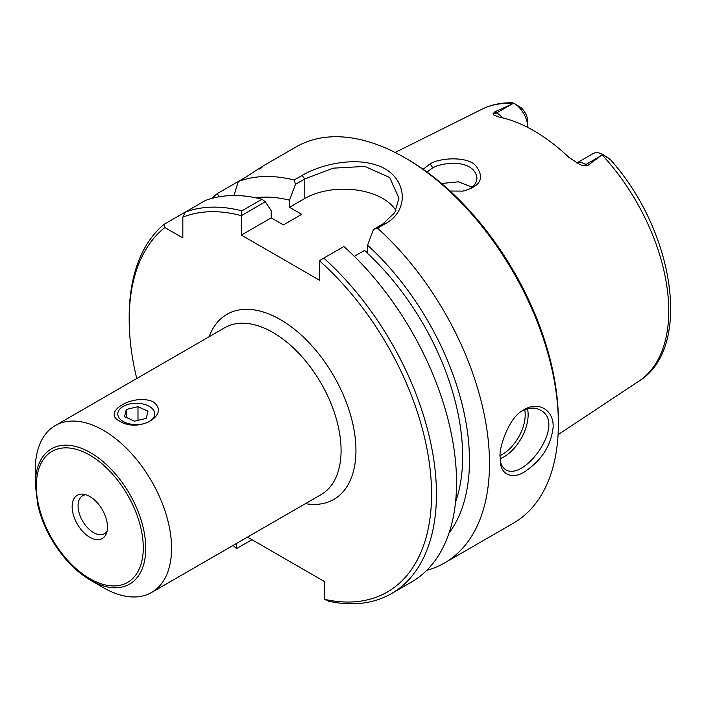 <?xml version="1.0" encoding="UTF-8"?>
<svg xmlns="http://www.w3.org/2000/svg" width="706" height="706" viewBox="0 0 706 706"><rect width="100%" height="100%" fill="white"/><g stroke="black" fill="none" stroke-linecap="round" stroke-linejoin="round"><path stroke-width="1.06" d="M90.527 580.244L103.429 587.692A96.351 55.633 -120 0 0 151.605 592.466A96.351 55.633 -120 0 0 171.567 548.359A96.351 55.633 -120 0 0 129.507 451.39A96.351 55.633 -120 0 0 55.253 425.577A96.351 55.633 -120 0 0 35.3 469.684L35.3 484.581L37.895 505.478C40.621 516.871 45.113 528.026 51.37 538.943C62.181 557.378 75.233 571.145 90.527 580.244A78.11 45.096 -120 0 0 145.763 548.359A78.11 45.096 -120 0 0 90.536 452.696A78.11 45.096 -120 0 0 35.3 484.581M119.535 421.05C101.214 412.022 134.008 393.092 152.981 401.74C171.302 414.625 138.508 433.555 119.535 421.05M252.024 539.737L236.484 548.58A213.812 123.444 60 0 1 233.112 545.411M136.761 378.522A213.812 123.444 60 0 1 129.189 319.58A213.812 123.444 60 0 1 164.86 227.544L164.127 224.305A217.263 125.439 -120 0 0 129.189 316.765L129.189 319.58M236.484 548.58L236.484 543.461M247.488 537.116L324.266 581.444L324.266 599.262L328.572 601.221A217.263 125.439 -120 0 0 391.442 593.614A217.263 125.439 -120 0 0 323.754 258.114L343.857 246.509A217.263 125.439 -120 0 1 411.545 582L391.442 593.614M323.754 258.114L319.394 260.726A213.812 123.444 60 0 1 431.542 491.208A213.812 123.444 60 0 1 324.266 599.262M319.394 260.726L319.394 280.158L241.355 235.107L241.355 215.674L265.262 201.775L261.979 199.233L241.876 210.847L241.443 215.533M241.876 210.847A217.263 125.439 -120 0 0 185.272 212.091L182.836 217.166A213.812 123.444 60 0 1 241.355 215.674M182.836 217.166L182.836 237.922L164.86 227.544M107.462 527.082A24.966 14.411 60 0 1 106.297 533.683A24.966 14.411 60 0 1 77.325 524.099A24.966 14.411 60 0 1 83.511 494.209A24.966 14.411 60 0 1 107.462 527.082M123.188 421.473A18.48 10.669 0 0 0 143.336 423.794A18.48 10.669 0 0 0 154.738 413.928A18.48 10.669 0 0 0 136.258 403.258A18.48 10.669 0 0 0 117.778 413.928A18.48 10.669 0 0 0 123.188 421.473M107.021 531.327A21.895 12.646 60 0 1 104.506 533.683A21.895 12.646 60 0 1 82.611 521.046A21.895 12.646 60 0 1 82.611 495.753A21.895 12.646 60 0 1 85.911 494.756M395.925 210.617A55.174 31.858 0 0 0 304.763 198.501L289.522 207.299L301.709 214.333L283.415 224.896L271.228 217.854L241.355 235.107M265.262 201.775L271.228 210.715L271.228 217.854M219.239 196.771L217.174 193.673L238.319 181.468A217.263 125.439 60 0 1 294.146 180.012L295.487 184.328L304.763 178.971L333.055 168.169L364.843 166.422L389.686 177.488L398.952 198.165L394.769 212.665L382.793 224.023L373.518 229.379L377.578 228.188L385.494 223.617C411.889 209.285 406.277 173.041 374.648 164.569C352.223 157.588 320.621 164.436 302.062 175.45L294.146 180.012M212.021 198.36A217.263 125.439 60 0 1 217.174 193.673M236.581 548.65L237.048 548.377M164.127 224.305L184.231 212.691L184.91 212.841M521.778 411.201C528.556 407.468 534.733 407.097 540.302 410.107C566.75 422.841 525.176 481.289 505.814 469.834C502.672 467.69 500.819 464.424 500.254 460.047M576.828 162.989L593.058 153.617A19.865 11.473 -120 0 1 602.65 154.411L609.622 158.824C610.769 160.006 610.249 159.732 608.069 158.012L602.65 154.411L587.771 165.531L585.918 164.454A19.865 11.473 -120 0 0 576.908 163.033M494.818 111.857L511.779 104.206L496.671 112.934L494.818 111.857L492.929 113.904L493.926 115.087L499.151 117.108A158.762 91.656 -120 0 1 568.807 157.323L579.432 164.286L582.176 165.425L587.771 165.531M511.779 104.206L513.933 103.182L521.302 107.903A12.964 7.484 60 0 1 527.788 121.767L527.788 127.407A19.865 11.473 -120 0 0 514.074 103.27L512.556 102.873M450.075 191.017L462.968 191.105C480.451 186.49 484.863 178.194 476.206 166.21C468.431 156.026 439.962 157.588 430.078 163.854L423.15 169.272M427.015 172.043L432.813 167.807C437.508 165.16 444.586 163.598 454.046 163.13C468.175 163.977 475.809 168.972 476.938 178.133C476.497 184.928 471.582 189.287 462.192 191.211M472.19 187.134L458.415 181.821L441.532 183.481M500.175 457.356L500.386 461.609C500.633 475.438 514.242 480.371 527.276 469.887C542.737 458.741 551.368 444.365 553.169 426.759C553.645 409.312 537.319 400.549 522.943 410.407C508.973 417.07 498.445 448.742 500.175 457.356M259.773 169.078C266.506 163.863 261.997 166.466 246.235 176.897L238.319 181.468L233.951 195.518M377.578 228.188A217.263 125.439 60 0 1 489.487 463.524A217.263 125.439 60 0 1 444.489 562.982A217.263 125.439 60 0 1 426.768 570.316M262.385 166.378L296.105 146.91A217.263 125.439 60 0 1 404.741 157.667A217.263 125.439 60 0 1 558.367 423.759A217.263 125.439 60 0 1 513.368 523.217L444.489 562.982M373.518 229.379L367.552 245.211A199.313 115.069 60 0 1 449.016 533.056M367.552 245.211L367.552 252.351L364.375 250.515A189.676 109.509 60 0 1 455.547 502.125M558.367 423.759L558.367 420.944A213.812 123.444 -120 0 0 407.177 159.079L404.741 157.667M261.979 199.233A217.263 125.439 -120 0 0 205.375 200.486L185.272 212.091M608.069 158.012L610.213 159.432C674.151 230.174 693.115 348.058 638.956 381.108L558.067 434.675M289.522 207.299L289.522 200.16L295.487 184.328M255.413 197.724A199.313 115.069 60 0 1 289.522 200.16M364.375 250.515L354.297 256.331M146.239 418.411L134.528 421.164L124.547 416.681L126.277 409.454L137.988 406.7L147.969 411.183L146.239 418.411M137.988 406.7L137.988 420.352M126.277 409.454L126.277 417.458M55.253 425.577L224.764 327.708A96.351 55.633 60 0 1 299.017 353.529A96.351 55.633 60 0 1 341.077 450.49A96.351 55.633 60 0 1 321.115 494.597L151.605 592.466M305.442 503.652A106.862 61.696 -120 0 0 333.806 376.016A106.862 61.696 -120 0 0 209.091 336.762M143.283 547.768A75.63 43.666 60 0 1 63.063 554.934A75.63 43.666 60 0 1 63.063 447.975A75.63 43.666 60 0 1 143.283 547.768M500.192 458.732A34.488 19.909 120 0 0 528.132 414.749A34.488 19.909 120 0 0 527.506 408.774M524.735 409.718A32.414 18.718 -60 0 1 525.202 414.749A32.414 18.718 -60 0 1 500.201 455.547M602.147 154.905A157.076 90.695 60 0 1 668.758 310.887A157.076 90.695 60 0 1 638.956 381.108M395.139 152.478L481.977 109.209A157.076 90.695 60 0 1 513.218 103.561M430.078 163.854L432.813 167.807M302.062 175.45L304.763 178.971L304.763 198.501M382.793 224.023L385.494 223.617M502.601 117.867A19.865 11.473 -120 0 0 496.671 112.934A10.343 5.975 -60 0 1 492.929 113.904M582.176 165.425A10.343 5.975 120 0 0 585.918 164.454L601.027 155.735M540.302 410.115L539.808 409.824M481.977 109.209C491.367 104.576 501.666 102.458 512.883 102.847"/></g></svg>
